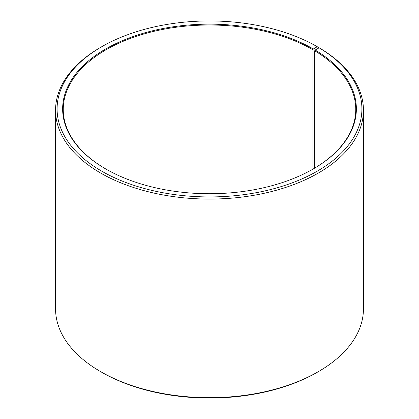 <?xml version="1.0" encoding="UTF-8"?>
<svg xmlns="http://www.w3.org/2000/svg" width="419" height="419" viewBox="0 0 419 419"><rect width="100%" height="100%" fill="white"/><g stroke="black" fill="none" stroke-linecap="round" stroke-linejoin="round"><path stroke-width="0.63" d="M319.131 47.818A152.406 87.99 180 0 1 316.01 171.879A152.406 87.99 180 0 1 101.11 170.8A152.406 87.99 180 0 1 101.728 46.724L100.644 47.352A153.946 88.88 180 0 0 55.554 110.197A153.946 88.88 180 0 0 209.5 199.077A153.946 88.88 180 0 0 363.446 110.197A153.946 88.88 180 0 0 320.242 48.457L319.131 47.818L315.146 50.039L314.706 50.788L314.706 168.098M314.706 50.788A146.252 84.439 180 0 1 355.752 109.443A146.252 84.439 180 0 1 313.134 169.025M105.866 169.025A146.252 84.439 180 0 1 63.248 109.443A146.252 84.439 180 0 1 153.532 31.435A146.252 84.439 180 0 1 312.914 49.741L312.914 169.15M363.446 110.197L363.446 308.803A153.946 88.88 180 0 1 318.356 371.648L317.272 372.276A152.406 87.99 180 0 1 101.728 372.276L100.644 371.648A153.946 88.88 180 0 1 55.554 308.803L55.554 110.197M318.356 371.648A153.946 88.88 180 0 1 100.644 371.648M318.356 48.248L318.356 47.352L317.267 46.724L313.349 48.986L312.914 49.741M101.728 46.724A152.406 87.99 180 0 1 317.267 46.724M315.146 50.039A146.865 84.79 180 0 1 313.349 168.899A146.865 84.79 180 0 1 105.651 168.899A146.865 84.79 180 0 1 105.651 48.986A146.865 84.79 180 0 1 313.349 48.986"/></g></svg>
